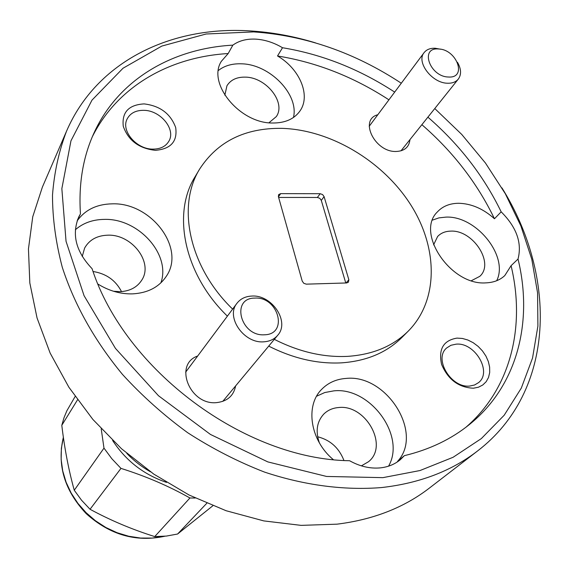 <?xml version="1.0" encoding="UTF-8"?>
<svg xmlns="http://www.w3.org/2000/svg" width="569" height="569" viewBox="0 0 569 569"><rect width="100%" height="100%" fill="white"/><g stroke="black" fill="none" stroke-linecap="round" stroke-linejoin="round"><path stroke-width="0.85" d="M448.479 77.014C467.469 78.422 456.864 49.275 438.521 48.984C419.467 47.177 429.751 76.794 448.479 77.014M457.455 62.277C461.267 68.913 461.559 74.511 458.315 79.084C455.904 81.979 452.348 83.359 447.625 83.23C432.141 83.266 415.932 62.057 424.097 52.64C426.558 49.517 430.271 48.052 435.228 48.251L440.57 49.226M264.535 334.785C288.768 334.387 278.326 296.335 254.834 298.099C230.552 297.864 240.445 336.727 264.535 334.785M251.754 296.065C271.925 294.472 290.162 321.791 277.679 335.319C274.279 339.28 269.663 341.443 263.817 341.813C243.902 343.733 225.402 316.919 236.967 303.277C240.481 298.775 245.41 296.371 251.754 296.065M212.834 505.777L177.585 534.028L206.782 503.273M401.301 83.23C354.764 52.625 305.553 35.52 253.674 31.9L206.106 33.998L161.816 46.075L123.018 68.237L91.993 100.13L70.961 140.813L61.85 188.652L66.04 241.299L84.07 295.702L115.45 348.392L158.495 395.747L210.466 434.453L267.8 461.893L326.563 476.452L382.901 477.647L420.029 470.527L453.109 457.27L481.353 438.571L504.198 415.221L521.311 388.094L532.534 358.072L537.904 326.044L537.57 292.843L531.787 259.244L520.898 225.978L505.3 193.695L485.435 163.011L461.758 134.455L434.773 108.544M501.936 187.884C557.321 276.705 555.65 391.059 477.604 450.933C451.537 471.054 419.524 483.266 381.557 487.562C344.544 490.542 304.607 485.421 264.571 472.106C238.02 461.8 212.401 448.678 187.713 432.739C163.9 415.363 142.165 395.932 122.499 374.445C94.603 340.639 74.539 304.948 62.306 267.359C55.805 242.664 52.533 218.603 52.49 195.167C54.24 172.364 58.92 151.041 66.53 131.197C96.68 61.111 171.276 25.861 249.77 30.89C271.712 32.198 293.618 36.188 315.496 42.874M66.53 131.197L42.362 187.158L32.746 216.753L28.45 248.93L29.823 282.957L37.056 317.993L50.143 353.086L68.885 387.24L92.868 419.438L121.46 448.706L153.85 474.155L189.093 495.023L226.121 510.734L263.831 520.912L301.136 525.372L337.012 524.17C373.221 519.675 403.99 507.662 429.318 488.131L477.604 450.933M457.021 338.107C443.436 340.347 438.286 349.11 441.58 364.38C448.031 379.601 458.657 387.546 473.444 388.214L478.458 387.212L482.775 384.993L486.189 381.678L488.529 377.446L489.696 372.51L489.632 367.126L488.351 361.557L485.926 356.073L482.476 350.945L478.18 346.429L473.23 342.723L467.889 340.027L462.391 338.455L457.021 338.107M456.125 344.16L450.947 345.276L446.686 347.958C433.343 358.705 451.132 388.335 469.809 386.038L474.56 384.993L478.529 382.638C492.534 372.026 474.909 342.14 456.125 344.16M144.099 103.899C128.679 104.824 121.73 112.285 123.267 126.297C128.324 140.522 139.035 148.537 155.394 150.33C170.849 149.035 177.613 141.439 175.686 127.541C170.593 113.693 160.067 105.813 144.099 103.899M143.651 110.322C135.806 110.294 130.329 113.131 127.221 118.821C120.564 130.657 136.532 149.476 153.061 149.128C160.522 149.057 165.799 146.397 168.901 141.148C176.134 129.327 160.38 110.215 143.651 110.322M377.802 114.746C358.911 119.462 374.658 152.072 395.868 151.482C404.417 151.176 409.118 147.215 409.964 139.597M197.685 356.009C173.353 364.203 189.911 405.683 216.768 402.603C227.358 401.316 233.646 395.747 235.637 385.896M471.402 280.695L479.767 276.349C494.788 263.241 472.995 229.741 450.733 231.128C445.278 231.242 440.911 233.027 437.625 236.484L433.585 244.883M361.4 465.855L368.541 461.701C388.961 445.619 365.575 404.125 338.576 407.539C332.673 408.016 327.751 410.192 323.789 414.076C316.841 421.665 315.368 431.274 319.387 442.888M113.494 291.25L120.087 291.684C129.938 291.143 137.165 287.288 141.773 280.119C153.623 262.437 131.816 233.987 107.662 235.189C96.929 235.58 89.255 239.876 84.617 248.077L82.242 256.47M268.959 122.769L276.278 116.631C286.335 102.676 266.221 77.199 245.346 77.128C236.782 76.957 230.651 79.838 226.939 85.784L224.84 95.215M333.221 459.539C310.119 440.427 304.97 405.576 321.769 389.246C328.192 382.731 336.286 379.125 346.037 378.428C386.337 373.84 423.997 433.052 397.546 461.402L404.381 455.662C429.709 449.538 451.437 439.112 469.553 424.403C517.634 385.554 533.253 321.314 518.025 259.044C522.186 242.927 516.567 227.195 501.168 211.839L494.461 218.759C483.28 208.745 471.331 203.581 458.621 203.275C449.723 203.368 442.639 206.255 437.369 211.931C415.313 232.892 450.883 285.773 485.962 282.864C493.657 282.551 499.938 280.126 504.788 275.581L511.076 265.695C525.607 326.065 511.104 388.3 465.919 427.262M496.687 280.723C509.042 256.285 476.232 215.608 446.004 217.109L438.912 217.884L432.532 220.089M394.687 92.1C359.373 69.055 321.983 54.268 282.509 47.732L277.523 55.975C299.657 68.778 310.93 95.343 300.126 110.742C294.372 118.978 285.218 123.068 272.658 123.011C239.89 123.501 206.974 83.529 221.32 61.352L228.176 53.543L232.849 45.143C172.606 48.45 118.729 79.219 94.226 132.47C83.06 156.61 78.472 183.744 80.449 213.88L78.814 216.846C71.481 234.421 75.905 251.697 92.071 268.675C124.803 370.135 244.862 459.411 349.594 460.734C359.743 466.395 369.907 468.785 380.078 467.903C387.958 467.092 394.708 464.354 400.327 459.688L404.381 455.662M388.563 466.16C406.202 435.762 370.021 386.778 333.868 390.86L324.778 392.532L316.613 396.216M98.074 284.144C109.02 290.887 120.464 294.137 132.428 293.881C147.769 293.042 159.078 287.146 166.361 276.214C185.864 248.155 151.041 202.336 112.264 203.837C96.723 204.15 85.009 209.854 77.121 220.957M80.449 213.88L77.476 219.954M160.863 282.878C171.212 254.578 138.331 218.098 104.184 219.392C92.697 219.563 83.088 223.02 75.35 229.748M282.509 47.732C273.824 42.583 264.912 39.716 255.773 39.133C246.654 38.699 239.016 40.705 232.849 45.143M293.469 117.477C299.159 94.49 269.77 64.283 241.583 63.813C232.266 63.458 224.527 65.677 218.375 70.478M268.703 346.108C293.248 358.513 317.53 364.089 341.564 362.851C366.472 361.08 386.543 352.666 401.757 337.616L408.272 331.101C438.998 300.076 438.13 247.202 410.178 203.937C382.204 160.6 330.091 129.661 281.634 128.345C244.954 127.94 217.657 141.461 199.74 168.908C176.433 205.999 189.128 267.146 232.629 309.102M274.322 339.352C299.074 351.891 323.548 357.552 347.737 356.358C372.816 354.629 392.994 346.208 408.272 331.101M278.625 197.443L317.388 197.464L320.191 193.709L280.688 193.638L278.661 194.584L278.39 196.604L302.21 281.093L303.775 283.298L306.3 284.151L346.67 282.957L348.448 282.167L348.854 279.763L324.102 196.639L321.286 200.38L345.767 282.985M501.168 211.839C483.792 176.041 459.368 144.483 427.895 117.157M494.461 218.759C477.291 183.168 453.102 151.809 421.878 124.689M388.926 99.824C353.875 76.979 316.741 62.362 277.523 55.975M518.025 259.044L511.076 265.695M343.932 460.449C339.017 447.903 330.255 440.001 317.644 436.75M121.517 291.605C115.649 280.304 106.175 273.604 93.081 271.505M228.176 53.543C169.911 56.957 117.591 86.147 92.356 136.702M199.74 168.908L195.032 176.824C171.817 213.788 184.299 274.543 227.387 316.136M320.191 193.709L322.595 194.57L324.102 196.639M317.388 197.464L319.785 198.318L321.286 200.38M154.732 536.581C131.958 529.433 110.393 520.329 90.044 509.276L120.969 468.387C145.785 476.189 168.773 486.054 189.932 497.989L154.732 536.581L166.368 536.076L177.585 534.028M101.204 428.798L103.985 448.13L74.262 490.258L81.531 500.208L90.044 509.276M74.262 490.258C68.714 470.307 64.56 448.656 61.801 425.306L77.498 399.879M75.122 396.536L66.872 410.761L63.956 417.859L61.801 425.306M166.546 482.398C143.715 474.638 125.735 460.648 112.591 440.434M103.985 448.13L111.823 458.721L120.969 468.387M189.932 497.989L195.188 498.024M163.602 536.339L152.264 538.075L140.543 538.046L128.708 536.247L117.05 532.705L105.87 527.506L95.45 520.756L86.04 512.633L77.889 503.345L71.189 493.124L66.096 482.228L62.725 470.926L61.146 459.503L61.374 448.237L63.387 437.39M126.809 453.401C133.8 460.691 141.688 466.829 150.479 471.815M346.08 282.971L348.854 279.763M280.688 193.638L278.454 196.817M458.315 79.084L400.974 150.849M424.097 52.64L369.196 126.297M277.679 335.319L222.756 401.387M236.967 303.277L185.643 372.169M164.832 536.24C136.083 542.442 109.867 534.903 86.175 513.622C64.475 490.485 56.872 465.029 63.365 437.255"/></g></svg>
